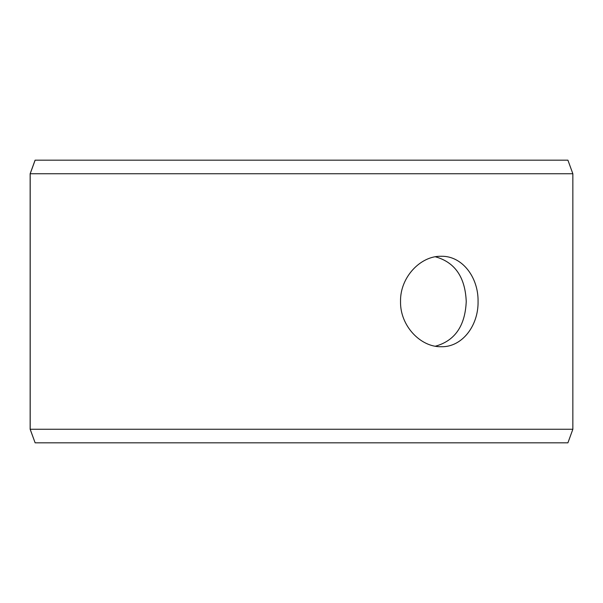 <?xml version="1.0" encoding="UTF-8"?>
<svg xmlns="http://www.w3.org/2000/svg" width="603" height="603" viewBox="0 0 603 603"><rect width="100%" height="100%" fill="white"/><g stroke="black" fill="none" stroke-linecap="round" stroke-linejoin="round"><path stroke-width="0.9" d="M30.188 429.261L35.132 442.828L30.15 429.261L30.15 173.739L35.087 160.172L567.913 160.172L572.85 173.739L30.188 173.739L30.188 429.261L572.85 429.261L572.85 173.739M35.132 160.172L30.188 173.739M35.132 442.828L567.913 442.828L572.85 429.261M435.389 346.212C454.896 340.785 465.177 325.884 466.24 301.5C465.199 277.146 454.911 262.245 435.389 256.788M478.066 301.5C478.518 325.726 462.049 347.313 441.253 346.725C420.547 347.298 399.993 325.733 400.535 301.515C399.97 277.312 420.547 255.68 441.253 256.275C462.056 255.717 478.496 277.199 478.066 301.5"/></g></svg>
